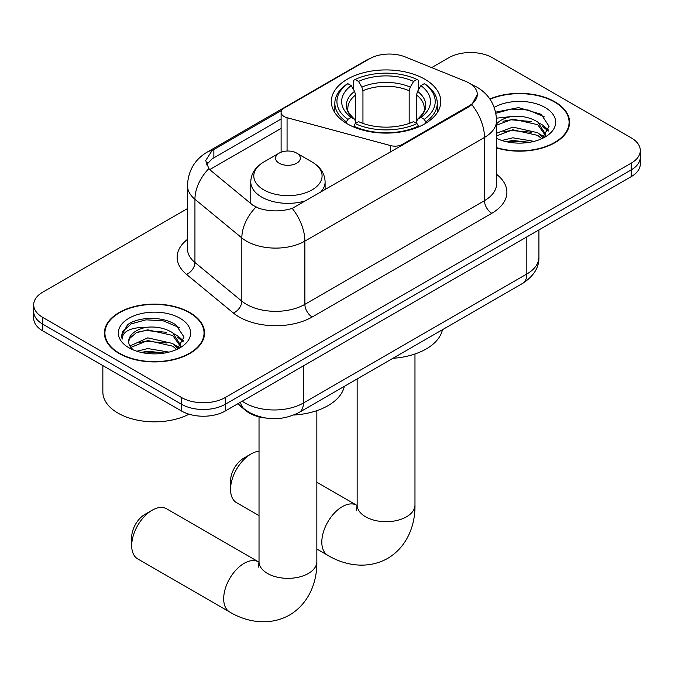 <?xml version="1.0" encoding="UTF-8"?>
<svg xmlns="http://www.w3.org/2000/svg" width="674" height="674" viewBox="0 0 674 674"><rect width="100%" height="100%" fill="white"/><g stroke="black" fill="none" stroke-linecap="round" stroke-linejoin="round"><path stroke-width="1.01" d="M402.302 145.239L402.302 144.413A10.329 5.965 180 0 1 390.634 145.601L287.065 117.723A10.329 5.965 180 0 1 284.133 116.535A10.329 5.965 180 0 1 281.109 112.314A10.329 5.965 180 0 1 284.133 108.101L369.605 58.756A27.878 16.092 0 0 1 405.31 56.953L465.422 81.251A27.878 16.092 0 0 1 469.146 83.054A27.878 16.092 0 0 1 477.31 94.436L471.851 104.689L469.146 106.652L292.246 208.384C281.193 211.712 270.148 211.712 259.094 208.384L252.834 205.216L210.743 170.505L208.864 168.601L205.705 160.564L212.066 150.58L281.69 110.342M424.755 79.178A54.72 31.594 0 0 0 365.123 72.329A54.72 31.594 0 0 0 331.338 101.521A54.72 31.594 0 0 0 347.371 123.864A54.72 31.594 0 0 0 407.003 130.705A54.72 31.594 0 0 0 440.788 101.521A54.72 31.594 0 0 0 424.755 79.178M402.302 144.413L469.146 105.818A27.878 16.092 0 0 0 477.31 94.436M265.522 418.023A30.979 17.886 180 0 1 245.934 410.71L237.636 403.878M496.578 147.96A50.078 28.915 0 0 0 569.597 122.264A50.078 28.915 0 0 0 554.929 101.816A50.078 28.915 0 0 0 489.838 98.977M189.883 312.576A50.078 28.915 0 0 0 135.314 306.308A50.078 28.915 0 0 0 104.403 333.015A50.078 28.915 0 0 0 119.071 353.462A50.078 28.915 0 0 0 173.639 359.731A50.078 28.915 0 0 0 204.551 333.015A50.078 28.915 0 0 0 189.883 312.576M104.917 335.618A50.078 28.915 0 0 0 104.74 336.393M187.465 208.595L42.774 292.128A30.979 17.886 0 0 0 33.7 304.774L33.7 318.263A30.979 17.886 0 0 0 42.774 330.909L181.491 410.997L181.491 404.257A30.979 17.886 0 0 0 225.293 404.257L631.226 169.89A30.979 17.886 0 0 0 640.3 157.244A30.979 17.886 0 0 1 631.226 169.89L225.293 404.257A30.979 17.886 0 0 1 181.491 404.257L42.774 324.169L181.491 404.257L181.491 397.508A30.979 17.886 0 0 0 225.293 397.508L631.226 163.15A30.979 17.886 0 0 0 640.3 150.504A30.979 17.886 0 0 0 631.226 137.858L492.509 57.77A30.979 17.886 0 0 0 448.707 57.77L431.663 67.602M33.7 311.523A30.979 17.886 0 0 0 42.774 324.169A30.979 17.886 0 0 1 33.7 311.523M206.547 164.717L212.066 158.887L281.109 119.012M33.7 304.774A30.979 17.886 0 0 0 42.774 317.42L181.491 397.508M204.214 336.393A50.078 28.915 0 0 0 204.037 335.618M569.26 125.634A50.078 28.915 0 0 0 569.083 124.867M181.491 410.997A30.979 17.886 0 0 0 225.293 410.997L631.226 176.639A30.979 17.886 0 0 0 640.3 163.993L640.3 150.504M496.578 147.623A49.564 28.611 0 0 0 569.083 122.264A49.564 28.611 0 0 0 554.567 102.027A49.564 28.611 0 0 0 490.032 99.263M501.903 140.478L512.847 137.799L534.061 141.363M506.182 141.65L512.847 140.478L529.612 142.298M496.578 133.225L512.847 127.091L537.776 132.736L543.084 137.799M496.578 135.904L512.847 129.77L537.776 135.415L541.702 138.734M496.502 118.177L511.406 116.543A25.814 14.904 0 0 0 496.578 123.864M511.406 116.543C521.305 115.507 530.101 117.335 537.776 122.028L545.333 133.924L545.156 135.887M496.578 125.195L512.847 119.062L537.776 124.707L545.249 135.255M496.578 137.622L498.044 139.038M496.578 138.381A36.135 20.86 0 0 0 545.081 137.016A36.135 20.86 0 0 0 545.081 107.503A36.135 20.86 0 0 0 494.202 107.377M542.132 138.541L549.083 126.316L541.155 114.302L518.559 107.613L495.626 112.154M495.87 113.299L511.002 109.087L528.045 109.972L544.339 116.855M503.023 121.269L511.002 119.787L531.441 121.514M542.519 126.316L548.257 131.118M503.023 131.978L511.002 130.495L531.441 132.222M542.519 137.024L543.362 137.572M506.873 141.801L511.002 141.203L529.225 142.357M539.47 123.258L542.797 125.153L548.585 130.166M539.47 133.966L544.204 136.83M119.433 353.252A49.564 28.611 0 0 0 173.445 359.453A49.564 28.611 0 0 0 204.037 333.015A49.564 28.611 0 0 0 189.52 312.787A49.564 28.611 0 0 0 135.508 306.586A49.564 28.611 0 0 0 104.917 333.015A49.564 28.611 0 0 0 119.433 353.252M102.852 365.594L102.852 392.032A51.628 29.808 0 0 0 117.975 413.103A51.628 29.808 0 0 0 189.006 414.19M136.856 351.23L147.8 348.559L169.014 352.123M141.136 352.409L147.8 351.238L164.566 353.05M129.897 345.989L147.8 337.851L172.729 343.496L178.037 348.559M130.781 347.455L147.8 340.53L172.729 346.166L176.655 349.494M177.085 349.292L184.036 337.076L176.108 325.062C163.512 316.03 138.541 316.451 127.512 324.758L121.564 335.652L122.129 339.157C122.466 331.305 130.537 327.353 146.359 327.303A25.814 14.904 0 0 0 128.667 341.448A25.814 14.904 0 0 0 129.922 346.04L132.997 349.798M146.359 327.303C156.258 326.267 165.054 328.095 172.729 332.788L180.287 344.675L180.11 346.647M128.667 341.743L129.543 338.575L136.224 332.788L147.8 329.822L172.729 335.467L180.202 346.015M180.034 318.263A36.135 20.86 0 0 0 128.919 318.263A36.135 20.86 0 0 0 128.919 347.767A36.135 20.86 0 0 0 180.034 347.767A36.135 20.86 0 0 0 180.034 318.263M121.564 335.896L122.685 331.49L131.203 323.865L145.955 319.838L162.998 320.731L179.292 327.606M137.976 332.029L145.955 330.546L166.394 332.274M177.473 337.076L183.21 341.878M137.976 342.737L145.955 341.255L166.394 342.982M177.473 347.784L178.315 348.332M141.826 352.561L145.955 351.963L164.178 353.117M174.423 334.018L177.751 335.913L183.539 340.926M174.423 344.726L179.158 347.582M230.55 489.408L230.55 480.975A18.586 10.733 -60 0 1 243.693 458.21L250.998 453.998A28.906 16.69 120 0 0 230.55 489.408A28.906 16.69 120 0 0 236.54 502.644L259.027 515.627M346.385 123.275L346.385 121.901L347.851 119.365A49.151 28.375 0 0 1 347.851 83.677L351.23 85.623A44.4 25.629 0 0 0 351.23 117.411L354.566 119.315L355.645 121.674L355.645 123.3M355.645 121.674L355.645 94.975L354.566 91.378L351.23 85.623M353.682 89.853L353.682 80.299L355.156 79.456A49.151 28.375 0 0 1 416.97 79.456L413.592 81.411A44.4 25.629 0 0 0 358.534 81.411L361.871 87.157L362.949 90.763L362.949 123.401M409.177 123.401L409.177 90.763L410.255 87.157L413.592 81.411M392.891 358.315A56.785 32.79 0 0 0 442.439 329.712M353.682 126.114A51.216 29.563 0 0 0 418.436 126.114L416.97 123.578A49.151 28.375 0 0 1 355.156 123.578L353.682 126.99M418.436 126.99L418.436 126.114M347.851 83.677L346.385 84.511A51.216 29.563 0 0 0 334.852 103.206A51.216 29.563 0 0 0 346.385 121.901M416.97 79.456L418.436 80.299L418.436 89.853M355.156 123.578L358.534 121.632A44.4 25.629 0 0 0 413.592 121.632L416.97 123.578M351.23 117.411L347.851 119.365M358.534 81.411L355.156 79.456M354.566 91.378A39.715 22.933 0 0 0 354.566 119.315L354.751 119.433C349.115 113.982 346.815 110.275 347.86 108.32A38.199 22.057 0 0 1 355.645 94.975M425.741 121.901A51.216 29.563 0 0 0 437.274 103.206A51.216 29.563 0 0 0 425.741 84.511L424.275 83.677A49.151 28.375 0 0 1 424.275 119.365L425.741 121.901L425.741 123.275M424.275 119.365L420.896 117.411A44.4 25.629 0 0 0 420.896 85.623L424.275 83.677M420.896 85.623L417.56 91.378L416.481 94.975L416.481 121.674L417.56 119.315L420.896 117.411M416.481 94.975A38.199 22.057 0 0 1 424.266 108.32C425.302 110.283 423.002 113.99 417.366 119.433L417.56 119.315A39.715 22.933 0 0 0 417.56 91.378M416.481 123.3L416.481 121.674M259.027 451.26A28.906 16.69 120 0 0 250.998 453.998L243.693 458.21M131.7 545.637L131.7 537.203A18.586 10.733 -60 0 1 144.843 514.439L152.139 510.226A28.906 16.69 120 0 0 131.7 545.637A28.906 16.69 120 0 0 137.681 558.872L229.674 611.984A28.906 16.69 -60 0 1 225.242 588.815A28.906 16.69 -60 0 1 244.131 563.338A28.906 16.69 -60 0 1 258.589 561.905L259.027 562.158M319.99 192.764A37.171 21.458 0 0 0 325.104 181.896C324.834 173.622 320.495 166.992 312.079 161.996L296.695 153.116A12.393 7.153 0 0 0 279.179 153.116A12.393 7.153 0 0 0 279.179 163.226A12.393 7.153 0 0 0 296.695 163.226A12.393 7.153 0 0 0 296.695 153.116L312.079 161.996A34.147 19.715 0 0 1 312.079 189.874A34.147 19.715 0 0 1 263.795 189.874A34.147 19.715 0 0 1 263.795 161.996C255.387 166.992 251.04 173.622 250.77 181.896A37.171 21.458 0 0 0 261.655 197.069A37.171 21.458 0 0 0 306.763 200.405M293.822 415.032A56.785 32.79 0 0 0 344.313 386.362M258.589 561.905L166.596 508.794A28.906 16.69 120 0 0 152.139 510.226L144.843 514.439M469.146 105.818L469.146 106.652M245.934 410.272L245.934 410.71M390.634 151.979L390.634 145.601M287.065 151.035L287.065 117.723M496.578 174.347A51.628 29.808 180 0 1 491.776 213.304L312.18 316.999A10.329 5.965 60 0 1 304.875 304.353L484.48 200.658A41.299 23.843 0 0 0 496.578 183.8L496.578 120.57A41.299 23.843 180 0 1 484.48 137.437A36.135 20.86 -120 0 0 471.851 104.689M312.18 316.999A51.628 29.808 180 0 1 239.169 316.999A51.628 29.808 180 0 1 233.381 313.022L186.479 274.343A51.628 29.808 180 0 1 187.465 239.363M246.465 304.353A41.299 23.843 0 0 0 304.875 304.353L304.875 241.124A41.299 23.843 180 0 1 246.465 241.124A41.299 23.843 180 0 1 241.84 237.939L194.938 199.268A41.299 23.843 180 0 1 187.465 185.594L187.465 248.816A41.299 23.843 0 0 0 194.938 262.498L241.84 301.168A41.299 23.843 0 0 0 246.465 304.353M496.578 120.57C495.879 105.725 489.349 94.587 476.998 87.165L471.783 84.629A36.135 16.926 112 0 0 471.294 84.452M292.246 208.384A36.135 20.86 60 0 1 304.875 241.124L484.48 137.437L484.48 200.658A10.329 5.965 60 0 0 491.776 213.304M212.066 150.58A36.135 20.86 -120 0 0 207.044 152.189C194.693 159.603 188.164 170.741 187.465 185.594M207.044 152.189L366.563 60.087A36.135 20.86 60 0 1 369.301 58.924M208.864 168.601A36.135 24.171 129.5 0 0 194.938 199.268L194.938 262.498A10.329 6.908 -50.5 0 1 186.479 274.343M255.918 207.129A36.135 24.171 129.5 0 0 241.84 237.939L241.84 301.168A10.329 6.908 -50.5 0 1 233.381 313.022M209.749 169.595L281.109 128.397M207.828 162.569A27.878 16.092 -120 0 0 206.632 164.911M225.293 397.508L225.293 410.997M631.226 163.15L631.226 176.639M42.774 317.42L42.774 330.909M213.869 149.502L213.869 157.834M242.236 401.215A41.299 23.843 0 0 0 245.007 402.993A41.299 23.843 0 0 0 303.418 402.993L526.824 274.006A41.299 23.843 0 0 0 538.922 257.148C539.225 267.393 533.766 276.163 522.544 283.459L299.138 412.446A20.65 11.921 60 0 0 303.418 402.993L303.418 365.898M526.824 236.911L526.824 274.006A20.65 11.921 60 0 1 522.544 283.459M240.559 402.184A20.65 13.809 129.5 0 0 244.157 408.899L237.888 403.726M414.973 353.993L414.973 505.003A28.906 16.69 180 0 1 406.506 516.806A28.906 16.69 180 0 1 365.62 516.806A28.906 16.69 180 0 1 357.153 505.003L356.377 510.547M414.973 505.003C415.353 523.976 407.989 546.285 387.685 558.401C367.052 569.918 344.052 565.149 327.8 555.325A28.906 16.69 -60 0 1 323.368 532.165A28.906 16.69 -60 0 1 342.257 506.688A28.906 16.69 -60 0 1 356.714 505.256L357.144 505.5M409.177 90.763A38.199 22.057 0 0 0 362.949 90.763M410.255 87.157A39.715 22.933 0 0 0 361.871 87.157M316.847 410.643L316.847 561.653A28.906 16.69 180 0 1 308.38 573.456A28.906 16.69 180 0 1 267.494 573.456A28.906 16.69 180 0 1 259.027 561.653L258.252 567.196M281.109 152.206L281.109 112.314M366.563 60.087L373.194 57.004M471.783 84.629L471.236 84.41M299.138 412.446C282.524 420.795 265.901 420.795 249.287 412.446L244.157 408.899M538.922 257.148L538.922 229.927M569.083 126.4L569.083 122.264M545.333 135.693L545.333 133.924M204.037 337.16L204.037 333.015M180.287 346.444L180.287 344.675M104.917 337.16L104.917 333.015M327.8 555.325L316.847 549.007M334.852 112.651L334.852 103.206M437.274 112.651L437.274 103.206M356.714 505.256L316.847 482.239M357.153 378.948L357.153 505.003M316.847 561.653C317.227 580.626 309.872 602.935 289.559 615.05C268.926 626.576 245.926 621.799 229.674 611.984M325.104 189.807L325.104 181.896M250.77 203.506L250.77 181.896M279.179 153.116L263.795 161.996M259.027 416.877L259.027 561.653"/></g></svg>
